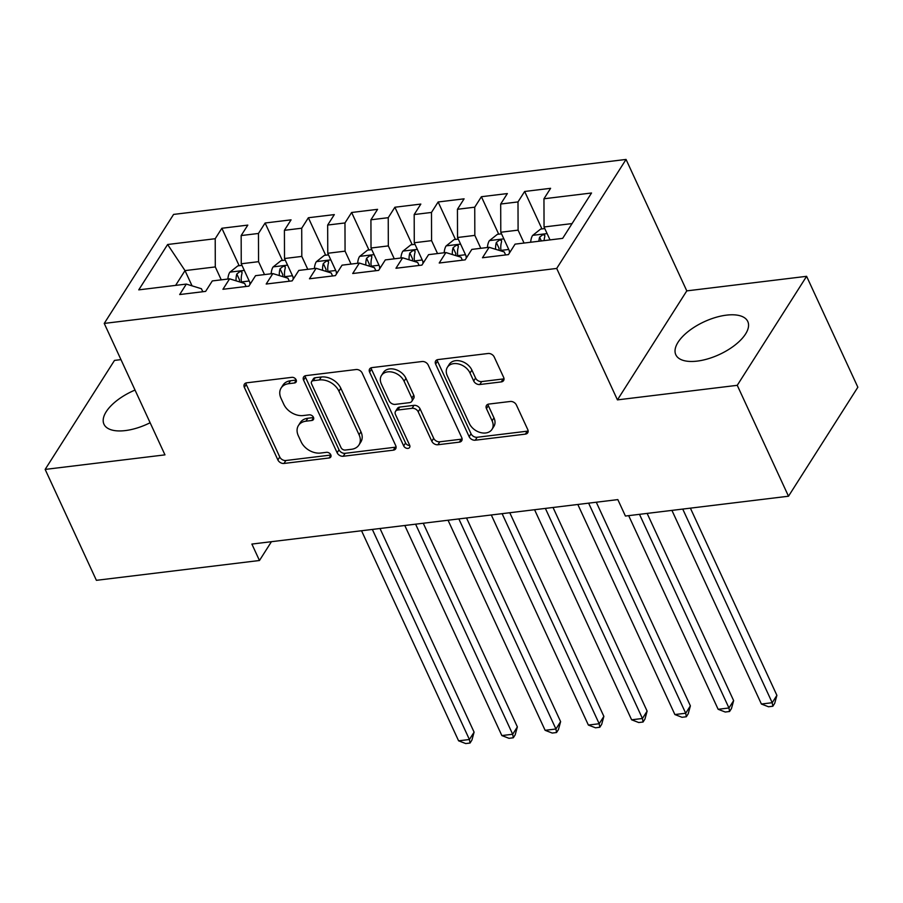 <?xml version="1.0" encoding="UTF-8"?>
<svg xmlns="http://www.w3.org/2000/svg" width="903" height="903" viewBox="0 0 903 903"><rect width="100%" height="100%" fill="white"/><g stroke="black" fill="none" stroke-linecap="round" stroke-linejoin="round"><path stroke-width="1.35" d="M296.128 379.802A3.488 2.54 -147.5 0 0 291.85 377.341L246.733 382.816A4.989 3.623 -147.5 0 0 244.397 384.17A4.989 3.623 -147.5 0 0 244.352 387.364L277.887 459.943A4.989 3.623 -147.5 0 0 283.993 463.453L329.11 457.979A3.488 2.54 -147.5 0 0 330.758 457.031A3.488 2.54 -147.5 0 0 330.78 454.796A3.488 2.54 -147.5 0 0 326.502 452.324L320.667 453.035A15.961 11.604 -147.5 0 1 301.117 441.793L298.317 435.743A15.961 11.604 -147.5 0 1 298.441 425.516A15.961 11.604 -147.5 0 1 305.948 421.193L311.783 420.482A3.488 2.54 -147.5 0 0 313.431 419.534A3.488 2.54 -147.5 0 0 313.454 417.299A3.488 2.54 -147.5 0 0 309.176 414.838L303.34 415.538A15.961 11.604 -147.5 0 1 283.79 404.296L280.991 398.246A15.961 11.604 -147.5 0 1 281.115 388.03A15.961 11.604 -147.5 0 1 288.621 383.696L294.457 382.985A3.488 2.54 -147.5 0 0 296.105 382.037A3.488 2.54 -147.5 0 0 296.128 379.802M726.418 315.147A39.642 18.049 -24.8 0 0 688.549 331.209A39.642 18.049 -24.8 0 0 675.816 354.755A39.642 18.049 -24.8 0 0 697.184 361.11A39.642 18.049 -24.8 0 0 735.053 345.036A39.642 18.049 -24.8 0 0 747.786 321.502A39.642 18.049 -24.8 0 0 726.418 315.147M135.032 390.062A39.642 18.049 -24.8 0 0 103.969 424.241A39.642 18.049 -24.8 0 0 125.336 430.584A39.642 18.049 -24.8 0 0 150.124 422.739M501.255 381.913A4.989 3.623 -147.5 0 0 503.603 380.558A4.989 3.623 -147.5 0 0 503.637 377.364L494.223 357.001A4.989 3.623 -147.5 0 0 488.117 353.491L438.011 359.575A4.989 3.623 -147.5 0 0 435.675 360.929A4.989 3.623 -147.5 0 0 435.63 364.123L469.165 436.702A4.989 3.623 -147.5 0 0 475.271 440.212L525.377 434.129A4.989 3.623 -147.5 0 0 527.724 432.774A4.989 3.623 -147.5 0 0 527.758 429.58L516.392 404.984A4.989 3.623 -147.5 0 0 510.285 401.474L488.85 404.07A4.989 3.623 -147.5 0 0 486.503 405.424A4.989 3.623 -147.5 0 0 486.457 408.619L492.101 420.821A13.342 9.696 -147.5 0 1 492 429.365A13.342 9.696 -147.5 0 1 480.622 432.593A13.342 9.696 -147.5 0 1 469.379 423.575L447.301 375.806A13.342 9.696 -147.5 0 1 447.403 367.261A13.342 9.696 -147.5 0 1 458.78 364.022A13.342 9.696 -147.5 0 1 470.023 373.041L473.703 380.998A4.989 3.623 -147.5 0 0 479.809 384.52L501.255 381.913L503.129 378.967A4.989 3.623 -147.5 0 0 504.009 378.752M737.254 385.321L806.605 276.318L686.788 290.879L617.438 399.882L737.254 385.321L788.5 496.221L625.418 516.042L617.833 499.607L251.881 544.069L259.466 560.503L271.431 541.698M617.438 399.882L556.699 268.439L104.24 323.421L173.59 214.417L626.05 159.436L556.699 268.439M120.968 359.631L114.5 360.41L45.15 469.413L164.967 454.864L104.24 323.421M45.15 469.413L96.395 580.324L259.466 560.503M362.182 373.052A4.989 3.623 -147.5 0 0 356.075 369.53L305.97 375.625A4.989 3.623 -147.5 0 0 303.622 376.98A4.989 3.623 -147.5 0 0 303.589 380.174L337.124 452.742A4.989 3.623 -147.5 0 0 343.23 456.263L393.324 450.168A4.989 3.623 -147.5 0 0 395.672 448.814A4.989 3.623 -147.5 0 0 395.717 445.619L362.182 373.052M371.991 367.6L422.096 361.516A4.989 3.623 -147.5 0 1 428.203 365.026L461.738 437.605A4.989 3.623 -147.5 0 1 461.704 440.799A4.989 3.623 -147.5 0 1 459.356 442.143L437.91 444.75A4.989 3.623 -147.5 0 1 431.803 441.24L418.202 411.802A4.989 3.623 -147.5 0 0 412.095 408.291L397.873 410.018A4.989 3.623 -147.5 0 0 395.525 411.373A4.989 3.623 -147.5 0 0 395.491 414.567L409.646 445.213A3.488 2.54 -147.5 0 1 409.623 447.448A3.488 2.54 -147.5 0 1 406.643 448.294A3.488 2.54 -147.5 0 1 403.697 445.924L369.609 372.149A4.989 3.623 -147.5 0 1 369.643 368.955A4.989 3.623 -147.5 0 1 371.991 367.6M239.16 265.708L221.856 228.256L215.207 238.719L167.619 244.499L138.757 289.863L186.334 284.084L179.686 294.547L205.636 291.387L212.295 280.935L229.599 278.835L222.939 289.287L248.889 286.138L255.549 275.675L272.853 273.575L266.193 284.027L292.154 280.878L298.803 270.426L316.106 268.315L309.458 278.779L335.408 275.618L342.056 265.166L359.36 263.066L352.712 273.519L378.662 270.369L385.321 259.906L402.625 257.806L395.965 268.259L421.915 265.11L428.575 254.657L445.879 252.547L439.219 263.01L465.18 259.85L471.829 249.397L489.133 247.298L482.473 257.75L508.434 254.601L515.082 244.137L562.671 238.358L591.533 192.994L543.956 198.773L544.046 226.98L550.017 239.893M221.856 228.256L247.806 225.107L241.157 235.559L258.461 233.459L258.551 261.678L264.523 274.591M282.413 260.459L265.11 223.007L258.461 233.459M265.11 223.007L291.071 219.847L284.411 230.31L301.715 228.211L301.805 256.418L307.776 269.331M325.678 255.199L308.374 217.747L301.715 228.211M308.374 217.747L334.324 214.598L327.665 225.05L344.969 222.951L345.07 251.158L351.03 264.071M368.932 249.939L351.628 212.487L344.969 222.951M351.628 212.487L377.578 209.338L370.93 219.79L388.234 217.691L388.324 245.909L394.284 258.822M412.186 244.69L394.882 207.238L388.234 217.691M394.882 207.238L420.832 204.078L414.184 214.542L431.487 212.442L431.578 240.649L437.549 253.562M455.439 239.43L438.136 201.979L431.487 212.442M438.136 201.979L464.097 198.829L457.437 209.282L474.741 207.182L474.831 235.39L480.802 248.302M498.704 234.17L481.401 196.719L474.741 207.182M481.401 196.719L507.351 193.569L500.691 204.033L517.995 201.922L518.096 230.141L524.056 243.054M541.958 228.922L524.654 191.47L517.995 201.922M524.654 191.47L550.604 188.309L543.956 198.773M505.612 254.939L504.224 251.937L489.133 247.298M572.073 223.583L544.046 226.98M462.347 260.199L460.97 257.197L445.879 252.547M518.096 230.141L500.793 232.24L509.992 252.151M500.691 204.033L500.793 232.24M419.094 265.448L417.705 262.457L402.625 257.806M474.831 235.39L457.539 237.5L466.738 257.411M457.437 209.282L457.539 237.5M375.84 270.708L374.452 267.706L359.36 263.066M431.578 240.649L414.274 242.749L423.473 262.66M414.184 214.542L414.274 242.749M332.586 275.968L331.198 272.966L316.106 268.315M388.324 245.909L371.02 248.009L380.219 267.92M370.93 219.79L371.02 248.009M289.321 281.217L287.944 278.214L272.853 273.575M345.07 251.158L327.766 253.269L336.966 273.18M327.665 225.05L327.766 253.269M246.067 286.477L244.679 283.474L229.599 278.835M301.805 256.418L284.513 258.518L293.712 278.429M284.411 230.31L284.513 258.518M202.814 291.737L201.425 288.734L186.334 284.084M258.551 261.678L241.248 263.778L250.447 283.689M241.157 235.559L241.248 263.778M788.5 496.221L857.85 387.218L806.605 276.318M686.788 290.879L626.05 159.436M192.057 285.845L185.013 270.607L175.611 285.393M215.207 238.719L215.298 266.927L221.258 279.84M215.298 266.927L185.013 270.607L167.619 244.499M296.229 380.05L290.495 380.75A15.961 11.604 -147.5 0 0 282.989 385.084L281.115 388.03M298.441 425.516L300.315 422.57A15.961 11.604 -147.5 0 1 307.821 418.247L313.555 417.547M245.853 383.03A4.989 3.623 -147.5 0 0 246.226 384.418L279.761 456.997A4.989 3.623 -147.5 0 0 285.867 460.507L330.882 455.044M305.079 375.84A4.989 3.623 -147.5 0 0 305.462 377.228L338.997 449.796A4.989 3.623 -147.5 0 0 345.104 453.317L395.209 447.222A4.989 3.623 -147.5 0 0 396.09 447.008M313.251 380.705A3.488 2.54 -147.5 0 0 311.603 381.653A3.488 2.54 -147.5 0 0 311.58 383.888L341.018 447.583A3.488 2.54 -147.5 0 0 345.285 450.044L351.448 449.299A15.961 11.604 -147.5 0 0 358.954 444.965A15.961 11.604 -147.5 0 0 359.067 434.749L338.952 391.202A15.961 11.604 -147.5 0 0 319.402 379.949L313.251 380.705L315.124 377.759A3.488 2.54 -147.5 0 0 313.476 378.707L311.603 381.653M358.954 444.965L360.828 442.019A15.961 11.604 -147.5 0 0 360.952 431.803L359.067 434.749M315.124 377.759L321.276 377.002A15.961 11.604 -147.5 0 1 340.826 388.256L360.952 431.803M395.525 411.373L397.399 408.427A4.989 3.623 -147.5 0 1 399.747 407.072L413.969 405.345A4.989 3.623 -147.5 0 1 420.076 408.856L433.677 438.294A4.989 3.623 -147.5 0 0 439.784 441.804L461.23 439.197A4.989 3.623 -147.5 0 0 462.11 438.993M371.11 367.814A4.989 3.623 -147.5 0 0 371.483 369.203L405.571 442.978A3.488 2.54 -147.5 0 0 409.748 445.45M404.092 381.269A13.342 9.696 -147.5 0 0 392.85 372.25A13.342 9.696 -147.5 0 0 381.472 375.479A13.342 9.696 -147.5 0 0 381.371 384.023L389.159 400.853A4.989 3.623 -147.5 0 0 395.266 404.375L409.488 402.648A4.989 3.623 -147.5 0 0 411.836 401.293A4.989 3.623 -147.5 0 0 411.87 398.099L404.092 381.269L405.966 378.323A13.342 9.696 -147.5 0 0 394.724 369.304A13.342 9.696 -147.5 0 0 383.346 372.533L381.472 375.479M411.836 401.293L413.709 398.347A4.989 3.623 -147.5 0 0 413.743 395.153L411.87 398.099M405.966 378.323L413.743 395.153M447.403 367.261L449.276 364.315A13.342 9.696 -147.5 0 1 460.665 361.076A13.342 9.696 -147.5 0 1 471.897 370.095L475.576 378.052A4.989 3.623 -147.5 0 0 481.683 381.574L503.129 378.967M492 429.365L493.873 426.419A13.342 9.696 -147.5 0 0 493.975 417.875L492.101 420.821M487.959 404.284A4.989 3.623 -147.5 0 0 488.342 405.673L493.975 417.875M437.131 359.789A4.989 3.623 -147.5 0 0 437.503 361.177L471.039 433.756A4.989 3.623 -147.5 0 0 477.145 437.266L527.25 431.182A4.989 3.623 -147.5 0 0 528.142 430.968M241.981 265.369L237.839 265.866L229.768 272.288A13.466 6.931 83.1 0 0 227.883 279.038M249.736 282.131L249.984 284.422M361.539 530.75L458.6 740.821L469.413 739.512L474.098 732.152L380.005 528.503M241.44 282.481L241.383 281.95A13.466 6.931 -96.9 0 1 242.004 273.372L241.97 271.972L240.029 271.487L236.812 274.004A13.466 6.931 83.1 0 0 236.055 280.822M239.543 281.894A6.863 3.533 -96.9 0 1 239.543 279.919L236.812 274.004M474.098 732.152L471.919 740.088L470.045 743.034L469.413 739.512L372.352 529.44M470.045 743.034L465.722 743.564L458.6 740.821M285.246 260.109L281.093 260.617L273.022 267.04A13.466 6.931 83.1 0 0 271.137 273.778M292.99 276.882L293.238 279.162M404.792 525.49L501.854 735.573L512.678 734.252L517.363 726.892L423.259 523.255M284.705 277.221L284.637 276.702A13.466 6.931 -96.9 0 1 285.258 268.123L285.224 266.724L283.294 266.238L280.065 268.755A13.466 6.931 83.1 0 0 279.32 275.562M282.797 276.634A6.863 3.533 -96.9 0 1 282.797 274.659L280.065 268.755M517.363 726.892L515.173 734.839L513.299 737.785L512.678 734.252L415.606 524.18M513.299 737.785L508.976 738.304L501.854 735.573M328.5 254.86L324.346 255.357L316.276 261.78A13.466 6.931 83.1 0 0 314.391 268.53M336.243 271.622L336.503 273.902M448.046 520.241L545.119 730.313L555.932 729.003L560.616 721.632L466.524 517.995M327.958 271.961L327.902 271.442A13.466 6.931 -96.9 0 1 328.511 262.863L328.478 261.464L326.547 260.978L323.319 263.495A13.466 6.931 83.1 0 0 322.574 270.313M326.062 271.385A6.863 3.533 -96.9 0 1 326.051 269.41L323.319 263.495M560.616 721.632L558.438 729.579L556.553 732.525L555.932 729.003L458.859 518.92M556.553 732.525L552.23 733.055L545.119 730.313M371.754 249.6L367.611 250.097L359.529 256.52A13.466 6.931 83.1 0 0 357.644 263.27M379.508 266.374L379.757 268.654M491.3 514.981L588.372 725.053L599.186 723.743L603.87 716.384L509.777 512.735M371.212 266.712L371.156 266.182A13.466 6.931 -96.9 0 1 371.776 257.603L371.743 256.204L369.801 255.718L366.584 258.235A13.466 6.931 83.1 0 0 365.828 265.053M369.316 266.125A6.863 3.533 -96.9 0 1 369.316 264.15L366.584 258.235M603.87 716.384L601.691 724.319L599.818 727.265L599.186 723.743L502.113 513.672M599.818 727.265L595.495 727.795L588.372 725.053M415.008 244.341L410.865 244.848L402.794 251.271A13.466 6.931 83.1 0 0 400.909 258.01M422.762 261.114L423.01 263.394M534.565 509.721L631.626 719.804L642.439 718.483L647.124 711.124L553.031 507.486M414.466 261.452L414.409 260.933A13.466 6.931 -96.9 0 1 415.03 252.355L414.996 250.955L413.055 250.47L409.838 252.987A13.466 6.931 83.1 0 0 409.082 259.793M412.569 260.865A6.863 3.533 -96.9 0 1 412.569 258.89L409.838 252.987M647.124 711.124L644.945 719.07L643.071 722.016L642.439 718.483L545.378 508.412M643.071 722.016L638.748 722.535L631.626 719.804M458.272 239.092L454.119 239.588L446.048 246.011A13.466 6.931 83.1 0 0 444.163 252.761M466.016 255.854L466.264 258.134M577.818 504.472L674.88 714.544L685.704 713.235L690.389 705.864L596.285 502.226M457.719 256.192L457.663 255.673A13.466 6.931 -96.9 0 1 458.284 247.095L458.25 245.695L456.32 245.21L453.092 247.727A13.466 6.931 83.1 0 0 452.347 254.544M455.823 255.617A6.863 3.533 -96.9 0 1 455.823 253.641L453.092 247.727M690.389 705.864L688.199 713.81L686.325 716.756L685.704 713.235L588.632 503.152M686.325 716.756L682.002 717.287L674.88 714.544M501.526 233.832L497.372 234.34L489.302 240.751A13.466 6.931 83.1 0 0 487.417 247.501M509.269 250.605L509.529 252.885M628.669 515.647L718.145 709.295L728.958 707.975L733.642 700.615L647.135 513.401M500.984 250.944L500.928 250.413A13.466 6.931 -96.9 0 1 501.537 241.835L501.504 240.435L499.573 239.95L496.345 242.467A13.466 6.931 83.1 0 0 495.6 249.284M499.088 250.357A6.863 3.533 -96.9 0 1 499.077 248.381L496.345 242.467M733.642 700.615L731.464 708.55L729.579 711.496L728.958 707.975L639.482 514.326M729.579 711.496L725.256 712.027L718.145 709.295M544.78 228.572L540.637 229.08L532.556 235.502A13.466 6.931 83.1 0 0 530.671 242.241M671.922 510.387L761.398 704.035L772.212 702.715L776.896 695.355L690.389 508.141M544.08 240.616A13.466 6.931 -96.9 0 1 544.802 236.586L544.769 235.186L542.827 234.701L539.61 237.218A13.466 6.931 83.1 0 0 538.899 241.248M776.896 695.355L774.718 703.302L772.844 706.248L772.212 702.715L682.736 509.078M772.844 706.248L768.509 706.767L761.398 704.035M290.495 380.75L288.621 383.696M313.589 417.637L311.783 420.482M307.821 418.247L305.948 421.193M330.916 455.135L329.11 457.979M285.867 460.507L283.993 463.453M279.761 456.997L277.887 459.943M246.226 384.418L244.352 387.364M296.263 380.152L294.457 382.985M395.209 447.222L393.324 450.168M345.104 453.317L343.23 456.263M338.997 449.796L337.124 452.742M305.462 377.228L303.589 380.174M340.826 388.256L338.952 391.202M321.276 377.002L319.402 379.949M461.23 439.197L459.356 442.143M439.784 441.804L437.91 444.75M433.677 438.294L431.803 441.24M420.076 408.856L418.202 411.802M413.969 405.345L412.095 408.291M399.747 407.072L397.873 410.018M405.571 442.978L403.697 445.924M371.483 369.203L369.609 372.149M481.683 381.574L479.809 384.52M475.576 378.052L473.703 380.998M471.897 370.095L470.023 373.041M488.342 405.673L486.457 408.619M527.25 431.182L525.377 434.129M477.145 437.266L475.271 440.212M471.039 433.756L469.165 436.702M437.503 361.177L435.63 364.123M244.307 270.381L229.96 272.13M249.205 281.002L241.383 281.95M287.56 265.132L273.225 266.87M292.47 275.742L284.637 276.702M330.814 259.872L316.479 261.622M335.724 270.494L327.902 271.442M374.079 254.612L359.733 256.362M378.978 265.234L371.156 266.182M417.333 249.363L402.986 251.102M422.232 259.974L414.409 260.933M460.586 244.103L446.251 245.853M465.496 254.725L457.663 255.673M503.84 238.855L489.505 240.593M508.75 249.465L500.928 250.413M547.105 233.595L532.759 235.333M541.337 240.954L539.61 237.218"/></g></svg>
